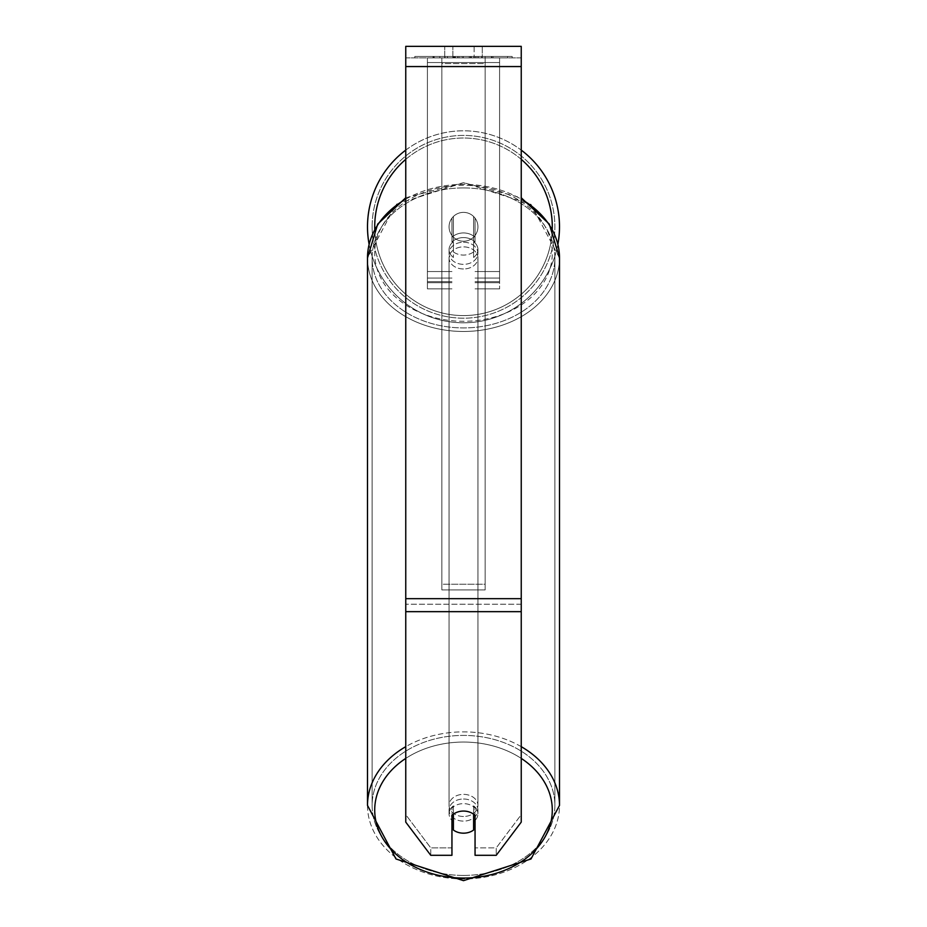 <?xml version="1.0" encoding="UTF-8"?>
<svg xmlns="http://www.w3.org/2000/svg" width="927" height="927" viewBox="0 0 927 927"><rect width="100%" height="100%" fill="white"/><g stroke="black" fill="none" stroke-linecap="round" stroke-linejoin="round"><path stroke-width="0.7" stroke-dasharray="4.63 3.48" d="M463.5 232.944A14.438 11.054 180 0 1 475.053 237.37L475.053 218.146A14.438 14.438 0 0 0 451.947 218.146L451.947 242.017A14.438 11.054 180 0 1 463.5 237.59A14.438 11.054 180 0 1 475.053 242.017L475.053 218.146A14.438 14.438 0 0 0 451.947 218.146L451.947 237.37A14.438 11.054 180 0 1 463.5 232.944A14.438 11.054 0 0 1 475.053 237.37L475.053 218.146A14.438 14.438 0 0 0 451.947 218.146L451.947 242.017A14.438 11.054 0 0 1 463.5 237.59A14.438 11.054 0 0 1 475.053 242.017L475.053 218.146A14.438 14.438 0 0 0 451.947 218.146L451.947 237.37A14.438 11.054 0 0 1 463.5 232.944A14.438 11.054 0 0 1 473.604 236.107L473.604 241.68A14.438 11.054 0 0 1 477.938 249.572A14.438 11.054 0 0 1 473.604 257.474L473.604 251.901A14.438 11.054 0 0 1 463.5 255.064A14.438 11.054 0 0 1 453.396 251.901L453.396 257.474A14.438 11.054 0 0 1 449.062 249.572A14.438 11.054 0 0 1 453.396 241.68L453.396 236.107A14.438 11.054 0 0 1 463.5 232.944A14.438 11.054 180 0 1 473.604 236.107L473.604 251.901A14.438 11.054 180 0 1 463.5 255.064A14.438 11.054 180 0 1 453.396 251.901L453.396 236.107A14.438 11.054 180 0 1 463.5 232.944M427.405 62.538L427.405 288.876L427.405 57.903L427.405 282.689L427.405 57.903L427.405 281.669L427.405 57.903L427.405 62.538L499.595 62.538L499.595 288.876L499.595 57.903L499.595 288.876L499.595 57.903L499.595 282.689L475.053 282.689L499.595 282.689L499.595 57.903L427.405 57.903L427.405 288.876L427.405 57.903L499.595 57.903L427.405 57.903L499.595 57.903L499.595 281.669L499.595 57.903L499.595 62.538L427.405 62.538M499.595 57.903L427.405 57.903L499.595 57.903M463.5 799.004A14.438 11.054 0 0 1 477.938 810.059A14.438 11.054 0 0 1 463.5 821.113A14.438 11.054 0 0 1 449.062 810.059A14.438 11.054 0 0 1 463.5 799.004A14.438 11.054 180 0 1 477.938 810.059A14.438 11.054 180 0 1 463.5 821.113A14.438 11.054 180 0 1 449.062 810.059A14.438 11.054 180 0 1 463.5 799.004M475.053 820.407A14.438 11.054 0 0 0 477.938 813.767L477.938 810.059L477.938 813.767A14.438 11.054 180 0 1 473.604 821.67L473.604 805.876A14.438 11.054 180 0 1 477.938 813.767A14.438 11.054 0 0 0 473.604 805.876L473.604 830.024A14.438 11.054 180 0 1 463.5 833.176A14.438 11.054 180 0 1 453.396 830.024L453.396 805.876A14.438 11.054 0 0 0 449.062 813.767A14.438 11.054 180 0 1 453.396 805.876L453.396 821.67A14.438 11.054 180 0 1 449.062 813.767A14.438 11.054 0 0 0 451.947 820.407M463.5 242.225A14.438 11.054 0 0 1 477.938 253.291A14.438 11.054 0 0 1 463.5 264.346A14.438 11.054 0 0 1 449.062 253.291A14.438 11.054 0 0 1 463.5 242.225A14.438 11.054 180 0 1 477.938 253.291A14.438 11.054 180 0 1 463.5 264.346A14.438 11.054 180 0 1 449.062 253.291A14.438 11.054 180 0 1 463.5 242.225M473.604 241.68L473.604 257.474A14.438 11.054 180 0 0 477.938 249.572L477.938 253.291L477.938 249.572A14.438 11.054 180 0 0 473.604 241.68L473.604 257.474L473.604 241.68M463.5 268.981A14.438 11.054 0 0 1 449.062 257.926A14.438 11.054 0 0 1 463.5 246.872A14.438 11.054 0 0 1 477.938 257.926A14.438 11.054 0 0 1 463.5 268.981A14.438 11.054 180 0 1 449.062 257.926A14.438 11.054 180 0 1 463.5 246.872A14.438 11.054 180 0 1 477.938 257.926A14.438 11.054 180 0 1 463.5 268.981M463.5 816.478A14.438 11.054 0 0 1 449.062 805.424A14.438 11.054 0 0 1 463.5 794.358A14.438 11.054 0 0 1 477.938 805.424A14.438 11.054 0 0 1 463.5 816.478A14.438 11.054 180 0 1 449.062 805.424A14.438 11.054 180 0 1 463.5 794.358A14.438 11.054 180 0 1 477.938 805.424A14.438 11.054 180 0 1 463.5 816.478M463.5 875.424A91.379 70 0 0 1 372.121 805.424A91.379 70 0 0 1 463.5 735.412A91.379 70 0 0 1 554.879 805.424A91.379 70 0 0 1 463.5 875.424A91.379 70 180 0 1 372.121 805.424A91.379 70 180 0 1 463.5 735.412A91.379 70 180 0 1 554.879 805.424A91.379 70 180 0 1 463.5 875.424M463.5 187.926A91.379 70 0 0 1 554.879 257.926A91.379 70 0 0 1 463.5 327.926A91.379 70 0 0 1 372.121 257.926A91.379 70 0 0 1 463.5 187.926A91.379 70 180 0 1 554.879 257.926A91.379 70 180 0 1 463.5 327.926A91.379 70 180 0 1 372.121 257.926A91.379 70 180 0 1 463.5 187.926M512.191 56.454L414.809 56.454L512.191 56.454L512.191 57.903L414.809 57.903L512.191 57.903M414.809 56.454L414.809 57.903M521.241 57.903L405.759 57.903L405.759 46.35L405.759 66.559L405.759 46.35L521.241 46.35L521.241 57.903L405.759 57.903L405.759 822.122L405.759 604.242L405.759 814.694L430.754 847.881L405.759 814.694L405.759 822.122L430.754 855.297L430.754 847.881L430.754 855.297L451.947 855.297L451.947 815.482A14.438 11.054 180 0 1 463.5 811.067A14.438 11.054 180 0 1 475.053 815.482L475.053 808.066A14.438 11.054 180 0 0 451.947 808.066L451.947 847.881L430.754 847.881L451.947 847.881L451.947 855.297L451.947 808.066A14.438 11.054 0 0 1 463.5 803.639A14.438 11.054 0 0 1 475.053 808.066L475.053 855.297L496.246 855.297L496.246 847.881L475.053 847.881L496.246 847.881L496.246 855.297L521.241 822.122L521.241 57.903M458.992 57.903L491.913 57.903L458.992 57.903L458.992 56.454L434.16 56.454L434.16 57.903L491.913 57.903L434.114 57.903L491.913 57.903L434.16 57.903L434.16 56.454L475.412 56.454L475.412 57.903L475.412 56.454L491.913 56.454L491.913 57.903L491.913 56.454L434.114 56.454L434.114 57.903L434.114 56.454L491.913 56.454L491.913 57.903L491.913 56.454L481.658 56.454L481.658 57.903L481.658 56.454L491.913 56.454L491.913 57.903L491.913 56.454L434.16 56.454L434.16 57.903L434.16 56.454L491.913 56.454L491.913 57.903L491.913 56.454L458.992 56.454M474.126 57.903L444.728 57.903L482.272 57.903L474.126 57.903L474.126 46.35L482.272 46.35L444.728 46.35L482.272 46.35L474.126 46.35L474.126 57.903M444.728 57.903L452.874 57.903L444.728 57.903L444.728 46.35L444.728 57.903M485.157 57.903L441.843 57.903L507.66 57.903L441.843 57.903L441.843 56.454L441.843 589.908L441.843 57.903L485.157 57.903L485.157 56.454L485.157 57.903L485.157 56.454L441.843 56.454L485.157 56.454L485.157 57.903L485.157 56.454L507.66 56.454L507.66 57.903L507.66 56.454L441.843 56.454L485.157 56.454L485.157 584.23L441.843 584.23L441.843 57.903L441.843 63.569L485.157 63.569L485.157 57.903L485.157 589.908L441.843 589.908L441.843 63.569L485.157 63.569L485.157 57.903M480.035 57.903L433.002 57.903L480.035 57.903L480.035 56.454L493.06 56.454L493.06 57.903M452.874 57.903L452.874 46.35L452.874 57.903M521.241 598.668L521.241 66.559L521.241 611.658L521.241 598.668L405.759 598.668M521.241 814.694L521.241 604.242L521.241 822.122L521.241 814.694L496.246 847.881L521.241 814.694M453.315 56.454L491.426 56.454L433.558 56.454L453.315 56.454L453.315 57.903L491.426 57.903L453.315 57.903M439.838 56.454L439.838 57.903M433.558 56.454L433.558 57.903L433.558 56.454M491.426 56.454L491.426 57.903L473.894 57.903L491.426 57.903L491.426 56.454M473.894 56.454L473.894 57.903L473.894 56.454M471.252 56.454L471.252 57.903M507.66 56.454L485.157 56.454L507.66 56.454M452.967 56.454L469.282 56.454L452.967 56.454L452.967 57.903L469.282 57.903L452.967 57.903M469.282 56.454L469.282 57.903L469.282 56.454M455.203 56.454L462.874 56.454L455.203 56.454L455.203 57.903L447.614 57.903L462.874 57.903L455.203 57.903M493.06 56.454L433.002 56.454L454.369 56.454L447.614 56.454L447.614 57.903M447.614 56.454L462.874 56.454L462.874 57.903L462.874 56.454L478.459 56.454L478.459 57.903M470.464 56.454L491.913 56.454L470.464 56.454L470.464 57.903M476.976 56.454L476.976 57.903M491.913 56.454L491.913 57.903L491.913 56.454M457.59 56.454L434.16 56.454L434.16 57.903L434.16 56.454L457.59 56.454L457.59 57.903M433.002 56.454L433.002 57.903M445.053 56.454L445.053 57.903M454.369 56.454L454.369 57.903M478.459 56.454L471.449 56.454L471.449 57.903M471.449 56.454L480.035 56.454M454.473 57.903L447.44 57.903L461.333 57.903L454.473 57.903L454.462 56.454L447.44 56.454L447.44 57.903L447.44 56.454L461.333 56.454L461.333 57.903L461.333 56.454L454.473 56.454L454.473 57.903M473.604 821.67L473.604 814.23A14.438 11.054 180 0 0 463.5 811.067A14.438 11.054 180 0 0 453.396 814.23L453.396 821.67M453.396 257.474A14.438 11.054 180 0 1 449.062 249.572A14.438 11.054 180 0 1 453.396 241.68L453.396 257.474M367.498 226.802A96.002 96.002 0 0 0 463.5 322.805A96.002 96.002 0 0 0 559.502 226.802A96.002 96.002 0 0 0 463.5 130.8A96.002 96.002 0 0 0 367.498 226.802M557.903 244.23A96.002 96.002 0 0 1 369.097 244.23M477.938 226.802A14.438 14.438 0 0 1 463.5 241.24A14.438 14.438 0 0 1 449.062 226.802A14.438 14.438 0 0 1 463.5 212.364A14.438 14.438 0 0 1 473.604 237.115A14.438 14.438 0 0 1 449.062 226.802A14.438 14.438 0 0 1 473.604 216.501L473.604 237.115A14.438 14.438 0 0 1 453.396 237.115L453.396 216.501A14.438 14.438 0 0 1 477.938 226.802A14.438 14.438 0 0 1 463.5 241.24A14.438 14.438 0 0 1 449.062 226.802A14.438 14.438 0 0 1 463.5 212.364A14.438 14.438 0 0 1 473.604 237.115L473.604 216.501A14.438 14.438 0 0 1 463.5 241.24A14.438 14.438 0 0 1 453.396 216.501L453.396 237.115A14.438 14.438 0 0 1 463.5 212.364A14.438 14.438 0 0 1 477.938 226.802A14.438 14.438 0 0 1 463.5 241.24A14.438 14.438 0 0 1 449.062 226.802A14.438 14.438 0 0 1 463.5 212.364A14.438 14.438 0 0 1 477.938 226.802M405.759 150.116A96.002 96.002 0 0 1 521.241 150.116M473.604 216.501L473.604 237.115L473.604 216.501M453.396 237.115L453.396 216.501L453.396 237.115M372.121 226.802A91.379 91.379 0 0 1 463.5 135.423A91.379 91.379 0 0 1 554.879 226.802A91.379 91.379 0 0 1 463.5 318.193A91.379 91.379 0 0 1 372.121 226.802A91.379 91.379 0 0 1 463.5 135.423A91.379 91.379 0 0 1 554.879 226.802A91.379 91.379 0 0 1 463.5 318.193A91.379 91.379 0 0 1 372.121 226.802M485.157 589.908L485.157 63.569L485.157 589.908L441.843 589.908L441.843 584.23L485.157 584.23L485.157 589.908M451.947 282.689L427.405 282.689L451.947 282.689M451.947 271.553L427.405 271.553L451.947 271.553M451.947 278.054L427.405 278.054L451.947 278.054M499.595 271.553L475.053 271.553L499.595 271.553M499.595 278.054L475.053 278.054L499.595 278.054M521.241 746.664A96.002 73.546 180 0 0 463.5 731.878A96.002 73.546 180 0 0 405.759 746.664M367.498 805.424A96.002 73.546 180 0 0 463.5 878.958A96.002 73.546 180 0 0 559.502 805.424A96.002 73.546 0 0 0 463.5 731.878A96.002 73.546 0 0 0 367.498 805.424A96.002 73.546 0 0 0 463.5 878.958A96.002 73.546 0 0 0 559.502 805.424L530.997 858.981L463.5 880.65L396.003 858.981L367.498 805.424M405.759 758.402A88.783 68.007 0 0 1 463.5 742.052A88.783 68.007 0 0 1 521.241 758.402M405.759 199.178A96.002 73.546 0 0 1 463.5 184.38A96.002 73.546 180 0 1 559.502 257.926A96.002 73.546 0 0 1 463.5 331.472A96.002 73.546 0 0 1 367.498 257.926A96.002 73.546 180 0 1 463.5 184.38A96.002 73.546 0 0 1 521.241 199.178M463.5 185.273A88.783 68.007 180 0 0 374.717 253.291A88.783 68.007 180 0 0 463.5 321.298A88.783 68.007 180 0 0 552.283 253.291A88.783 68.007 180 0 0 463.5 185.273A88.783 68.007 0 0 0 374.717 253.291A88.783 68.007 0 0 0 463.5 321.298A88.783 68.007 0 0 0 552.283 253.291A88.783 68.007 0 0 0 463.5 185.273M521.241 604.242L405.759 604.242L521.241 604.242M521.241 66.559L405.759 66.559M521.241 611.658L405.759 611.658M453.477 56.454L453.477 57.903M454.624 56.454L454.624 57.903M455.366 56.454L455.366 57.903M463.199 56.454L463.199 57.903M463.036 56.454L463.036 57.903L463.036 56.454M462.874 56.454L462.874 57.903M454.3 56.454L454.3 57.903M463.5 742.052A88.783 68.007 180 0 1 552.283 810.059A88.783 68.007 180 0 1 463.5 878.066A88.783 68.007 180 0 1 374.717 810.059A88.783 68.007 180 0 1 463.5 742.052M559.502 805.424L559.502 257.926A96.002 73.546 180 0 1 463.5 331.472A96.002 73.546 180 0 1 367.498 257.926L396.003 204.357L463.5 182.7L521.241 197.764M552.283 226.802A88.783 88.783 0 0 1 463.5 315.586A88.783 88.783 0 0 1 374.717 226.802A88.783 88.783 0 0 1 463.5 138.019A88.783 88.783 0 0 1 552.283 226.802M374.751 229.178A88.783 88.783 0 0 0 463.5 315.586A88.783 88.783 0 0 0 552.249 229.178M521.241 159.363A88.783 88.783 0 0 0 405.759 159.363M451.947 288.876L427.405 288.876L451.947 288.876M451.947 281.669L427.405 281.669L451.947 281.669M475.053 288.876L499.595 288.876L475.053 288.876M475.053 281.669L499.595 281.669L475.053 281.669M405.759 197.764L463.5 182.7L530.997 204.357L559.502 257.926M449.062 810.059L449.062 813.767L449.062 810.059M449.062 253.291L449.062 249.572L449.062 253.291M449.062 257.926L449.062 805.424L449.062 257.926M477.938 257.926L477.938 805.424L477.938 257.926M554.879 257.926L554.879 805.424L554.879 257.926M372.121 257.926L372.121 805.424L372.121 257.926M482.272 46.35L482.272 57.903L482.272 46.35"/><path stroke-width="1.39" d="M463.5 833.176A14.438 11.054 0 0 1 453.396 830.024L453.396 814.23A14.438 11.054 0 0 1 463.5 811.067A14.438 11.054 0 0 1 473.604 814.23L473.604 830.024A14.438 11.054 0 0 1 463.5 833.176M453.396 821.67A14.438 11.054 0 0 1 451.947 820.407M475.053 820.407A14.438 11.054 0 0 1 473.604 821.67M521.241 611.658L521.241 46.35L405.759 46.35L405.759 822.122L430.754 855.297L451.947 855.297L451.947 815.482A14.438 11.054 0 0 1 475.053 815.482L475.053 855.297L496.246 855.297L521.241 822.122L521.241 611.658L405.759 611.658M521.241 150.116A96.002 96.002 0 0 1 557.903 244.23M369.097 244.23A96.002 96.002 0 0 1 405.759 150.116M405.759 746.664A96.002 73.546 180 0 0 367.498 805.424L396.003 858.981L463.5 880.65L530.997 858.981L559.502 805.424A96.002 73.546 180 0 0 521.241 746.664M521.241 758.402A88.783 68.007 0 0 1 546.779 833.64A88.783 68.007 0 0 1 463.5 878.066A88.783 68.007 0 0 1 380.221 833.64A88.783 68.007 0 0 1 405.759 758.402M405.759 197.764L377.706 224.079L367.498 257.926L367.498 805.424L367.498 257.926A96.002 73.546 0 0 1 405.759 199.178M521.241 199.178A96.002 73.546 0 0 1 559.502 257.926L559.502 805.424M521.241 66.559L405.759 66.559M521.241 598.668L405.759 598.668M405.759 159.363A88.783 88.783 0 0 0 374.751 229.178M552.249 229.178A88.783 88.783 0 0 0 521.241 159.363M521.241 197.764L549.294 224.079L559.502 257.926"/></g></svg>
